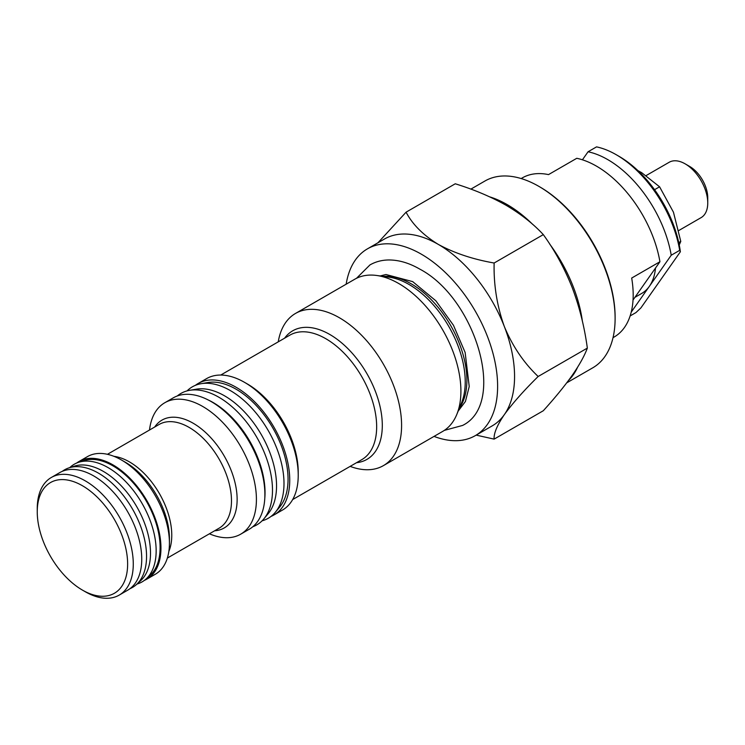 <?xml version="1.0" encoding="UTF-8"?>
<svg xmlns="http://www.w3.org/2000/svg" width="745" height="745" viewBox="0 0 745 745"><rect width="100%" height="100%" fill="white"/><g stroke="black" fill="none" stroke-linecap="round" stroke-linejoin="round"><path stroke-width="1.12" d="M346.164 284.19A107.848 62.263 60 0 1 367.443 248.849A107.848 62.263 60 0 1 421.363 254.194A107.848 62.263 60 0 1 491.812 349.228A107.848 62.263 60 0 1 475.282 435.639A107.848 62.263 60 0 1 434.037 436.393M367.443 248.849L384.383 239.061A107.848 62.263 60 0 1 438.311 244.407A107.848 62.263 60 0 1 504.346 326.561A107.848 62.263 60 0 1 504.346 414.62A107.848 62.263 60 0 1 492.231 425.861L475.282 435.639M278.248 341.853A87.873 50.734 60 0 1 295.523 313.431L354.834 279.189A87.873 50.734 60 0 1 376.597 275.464A87.873 50.734 60 0 1 398.771 283.538A87.873 50.734 60 0 1 456.815 414.406A87.873 50.734 60 0 1 442.707 431.392L383.396 465.634A87.873 50.734 60 0 1 350.141 466.379M295.523 313.431A87.873 50.734 60 0 1 339.459 317.789A87.873 50.734 60 0 1 396.862 395.222A87.873 50.734 60 0 1 383.396 465.634M195.376 385.342A75.888 43.815 60 0 1 198.142 383.489L206.616 378.6A75.888 43.815 60 0 1 244.556 382.362L247.377 383.992A71.892 41.506 60 0 1 247.387 383.992A71.892 41.506 60 0 1 298.224 472.041L298.224 475.301A75.888 43.815 60 0 1 282.504 510.046L274.03 514.935A75.888 43.815 60 0 1 271.04 516.406M247.387 383.992L244.556 382.362A75.888 43.815 60 0 1 298.224 475.301M198.142 383.489A75.888 43.815 60 0 1 236.081 387.251A75.888 43.815 60 0 1 285.661 454.124A75.888 43.815 60 0 1 274.03 514.935M149.512 430.014A75.888 43.815 60 0 1 164.813 402.728A75.888 43.815 60 0 1 202.761 406.491A75.888 43.815 60 0 1 252.331 473.364A75.888 43.815 60 0 1 240.7 534.174A75.888 43.815 60 0 1 209.419 533.793M164.813 402.728L173.287 397.839A75.888 43.815 60 0 1 211.226 401.602A75.888 43.815 60 0 1 260.806 468.475A75.888 43.815 60 0 1 249.175 529.285L240.7 534.174M169.432 543.142L169.432 538.523A62.254 35.946 -120 0 0 125.411 462.282L121.416 459.972A67.897 39.206 60 0 1 169.432 543.142A67.897 39.206 60 0 1 155.37 574.218L146.895 579.116A67.897 39.206 60 0 1 144.409 580.355M76.679 463.036A67.897 39.206 60 0 1 78.989 461.509A67.897 39.206 60 0 1 112.942 464.871A67.897 39.206 60 0 1 157.297 524.704A67.897 39.206 60 0 1 146.895 579.116M37.25 511.834L37.25 508.565A67.897 39.206 60 0 1 51.312 477.489A67.897 39.206 60 0 1 85.265 480.851A67.897 39.206 60 0 1 129.621 540.684A67.897 39.206 60 0 1 119.219 595.097A67.897 39.206 60 0 1 85.265 591.735L82.444 590.105A63.912 36.896 60 0 1 82.434 590.096A63.912 36.896 60 0 1 37.25 511.834A63.912 36.896 60 0 1 82.444 485.74A63.912 36.896 60 0 1 127.628 564.012A63.912 36.896 60 0 1 82.444 590.105M51.312 477.489L59.786 472.591A67.897 39.206 60 0 1 93.74 475.953A67.897 39.206 60 0 1 138.095 535.795A67.897 39.206 60 0 1 127.684 590.198L119.219 595.097M377.948 242.786L406.081 212.176C412.469 224.403 423.216 235.141 438.311 244.407C454.348 253.114 472.963 259.316 494.131 263.013C493.609 284.935 497.017 306.121 504.346 326.561C512.532 346.229 523.8 362.871 538.16 376.486C523.931 390.492 512.662 403.203 504.346 414.62C497.064 425.358 493.665 433.525 494.131 439.122L476.176 435.127M494.131 439.122L543.31 410.737C554.857 397.988 564.468 386.236 572.132 375.48C579.452 364.91 584.527 355.784 587.339 348.101C584.508 327.055 579.442 306.828 572.132 287.43C564.44 268.191 554.839 250.59 543.31 234.619C533.392 223.882 520.988 214.104 506.088 205.275C491.011 196.764 474.062 189.602 455.251 183.782L406.081 212.176M78.989 461.509L87.463 456.611A67.897 39.206 60 0 1 121.416 459.972L125.411 462.282M538.16 376.486L587.339 348.101M543.31 234.619L494.131 263.013M655.516 268.032A67.897 39.206 60 0 1 649.351 286.35A67.897 39.206 60 0 1 641.715 293.428L634.889 297.367M613.033 337.662L614.159 337.01A91.868 53.044 -120 0 0 624.487 327.437A91.868 53.044 -120 0 0 631.686 278.053L659.93 261.746A91.868 53.044 60 0 0 576.77 158.294L548.525 174.6A91.868 53.044 60 0 0 522.292 177.897L521.165 178.549M616.245 154.727L619.067 156.357A87.873 50.734 60 0 1 680.371 251.773L679.701 250.339A91.868 53.044 -120 0 0 616.245 154.727A91.868 53.044 -120 0 0 596.54 146.877L588.066 151.775A91.868 53.044 60 0 1 671.226 255.228L631.22 312.146M630.13 315.945L635.941 312.583L640.923 307.881L680.371 251.773M582.422 159.803L588.066 151.775M633.036 300.012L659.93 261.746M671.226 255.228L679.701 250.339M538.859 186.362L539.985 187.014A106.246 61.341 60 0 1 615.109 317.137L615.109 318.441A107.848 62.263 -120 0 0 538.859 186.362A107.848 62.263 -120 0 0 484.93 181.016L470.877 189.128M566.731 382.846L592.778 367.806A107.848 62.263 -120 0 0 615.109 318.441M577.543 367.341A107.848 62.263 60 0 1 568.593 380.369M489.772 196.885A107.848 62.263 60 0 1 532.731 224.422M549.68 244.053A107.848 62.263 60 0 1 582.394 321.253M646.241 175.513L669.178 162.27A31.951 18.448 60 0 1 685.158 163.853L685.158 163.853A31.951 18.448 60 0 1 707.75 202.994A31.951 18.448 60 0 1 701.129 217.615L678.835 230.494M689.674 166.461L685.158 163.853L689.674 166.461A25.563 14.76 60 0 1 707.75 197.77L707.75 202.994M264.801 498.107A73.494 42.428 -120 0 0 213.07 402.496A73.494 42.428 -120 0 0 208.097 399.897M252.779 526.762A75.888 43.815 -120 0 0 263.842 518.902A75.888 43.815 -120 0 0 265.984 456.825A75.888 43.815 -120 0 0 218.825 397.215A75.888 43.815 -120 0 0 189.612 390.333A75.888 43.815 -120 0 0 177.273 395.977M263.842 518.902L268.172 513.687A73.494 42.428 -120 0 0 276.544 485.861A73.494 42.428 -120 0 0 224.58 395.846A73.494 42.428 -120 0 0 196.289 389.188L189.612 390.333M262.082 520.82A75.888 43.815 -120 0 0 275.343 512.253A75.888 43.815 -120 0 0 283.994 483.514A75.888 43.815 -120 0 0 230.335 390.576A75.888 43.815 -120 0 0 201.122 383.694A75.888 43.815 -120 0 0 187.07 390.892M275.343 512.253L279.682 507.047A73.494 42.428 -120 0 0 281.75 446.935A73.494 42.428 -120 0 0 236.081 389.207A73.494 42.428 -120 0 0 207.799 382.539L201.122 383.694M62.273 471.352A67.897 39.206 60 0 1 69.089 467.832A67.897 39.206 60 0 1 98.536 473.187A67.897 39.206 60 0 1 141.662 529.146A67.897 39.206 60 0 1 136.456 584.527A67.897 39.206 60 0 1 130.002 588.671M69.089 467.832L74.407 466.137A66.705 38.507 60 0 1 103.341 471.389A66.705 38.507 60 0 1 145.703 526.361A66.705 38.507 60 0 1 140.591 580.765L136.456 584.527M69.723 467.627L70.216 467.18A67.897 39.206 60 0 1 78.691 462.291A67.897 39.206 60 0 1 108.137 467.637A67.897 39.206 60 0 1 151.263 523.605A67.897 39.206 60 0 1 146.067 578.977A67.897 39.206 60 0 1 137.592 583.875L136.95 584.08M78.691 462.291L84.017 460.587A66.705 38.507 60 0 1 112.942 465.849A66.705 38.507 60 0 1 155.305 520.82A66.705 38.507 60 0 1 150.192 575.224L146.067 578.977M637.925 170.624L641.659 172.663L659.576 186.79L654.557 189.696M659.576 186.79L673.461 212.213L680.781 241.427L678.751 242.6M680.781 241.427L679.244 244.956M167.346 558.079L219.077 528.214A59.917 34.587 -120 0 0 228.259 480.208A59.917 34.587 -120 0 0 189.118 427.406A59.917 34.587 -120 0 0 159.16 424.445L107.438 454.31M154.699 427.015A62.254 35.946 60 0 1 193.113 423.197A62.254 35.946 60 0 1 235.709 485.787A62.254 35.946 60 0 1 214.616 530.794M113.929 456.331A59.917 34.587 60 0 1 129.407 461.881A59.917 34.587 60 0 1 168.845 551.44M292.655 499.569L361.763 459.674A71.892 41.506 -120 0 0 372.789 402.058A71.892 41.506 -120 0 0 325.816 338.705A71.892 41.506 -120 0 0 289.87 335.138L220.753 375.042M284.618 338.174A74.239 42.856 60 0 1 329.812 334.486A74.239 42.856 60 0 1 380.444 408.353A74.239 42.856 60 0 1 356.51 462.701M456.815 414.406L461.537 402.859A79.501 45.901 -120 0 0 409.014 284.46A79.501 45.901 -120 0 0 388.955 277.149L376.597 275.464M383.47 276.404A78.653 45.408 60 0 1 411.277 283.854A78.653 45.408 60 0 1 459.442 407.981M82.434 590.096L85.265 591.735M356.51 278.295L369.948 264.931C375.545 261.728 381.738 260.079 388.517 259.968C398.733 259.903 409.182 262.966 419.873 269.159C475.636 298.475 507.233 403.464 462.608 425.432L444.318 430.387M380.136 275.948L385.975 274.523L412.683 281.619L435.872 300.812L453.454 325.267L465.141 352.487L469.229 386.515L465.429 401.462L458.166 411.1"/></g></svg>
